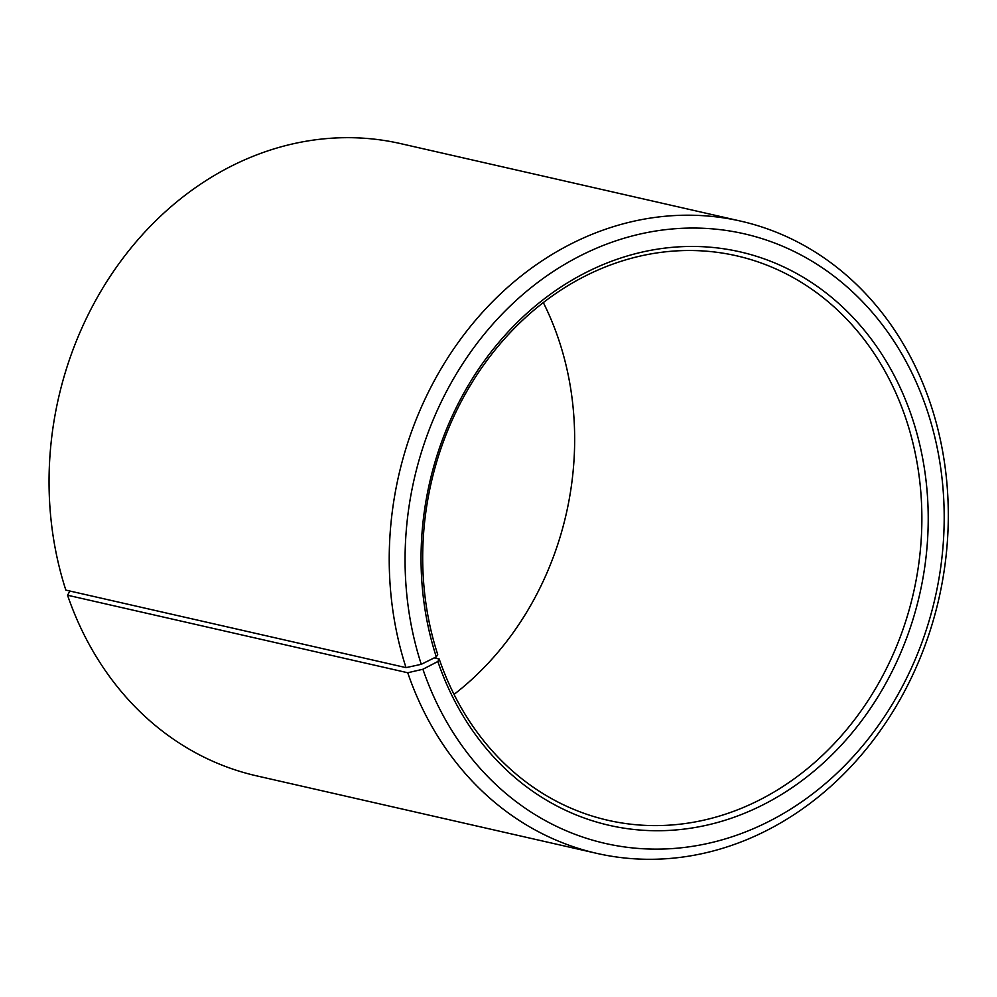 <?xml version="1.0" encoding="UTF-8"?>
<svg xmlns="http://www.w3.org/2000/svg" width="997" height="997" viewBox="0 0 997 997"><rect width="100%" height="100%" fill="white"/><g stroke="black" fill="none" stroke-linecap="round" stroke-linejoin="round"><path stroke-width="1.5" d="M454.034 694.398A289.479 247.343 102.8 0 0 558.133 337.946A289.479 247.343 102.8 0 0 543.328 302.59M905.351 417.07A289.479 247.343 102.8 0 0 736.609 255.818A289.479 247.343 102.8 0 0 488.218 358.783A289.479 247.343 102.8 0 0 437.695 654.468L436.287 656.861A294.115 251.306 102.8 0 1 585.962 272.505A294.115 251.306 102.8 0 1 911.432 415.674A294.115 251.306 102.8 0 1 765.372 803.619A294.115 251.306 102.8 0 1 437.833 661.51L439.216 659.029A289.479 247.343 102.8 0 0 607.971 820.294A289.479 247.343 102.8 0 0 857.819 715.36A289.479 247.343 102.8 0 0 905.351 417.07M69.902 591.034L67.547 595.221L407.736 672.751L422.915 669.249A312.634 267.134 102.8 0 0 771.092 820.307A312.634 267.134 102.8 0 0 926.35 407.935A312.634 267.134 102.8 0 0 580.379 255.743A312.634 267.134 102.8 0 0 421.27 664.314L436.287 656.861M407.736 672.751A324.212 277.029 102.8 0 0 596.729 853.357A324.212 277.029 102.8 0 0 876.562 735.823A324.212 277.029 102.8 0 0 929.802 401.754A324.212 277.029 102.8 0 0 740.808 221.147A324.212 277.029 102.8 0 0 462.608 336.475A324.212 277.029 102.8 0 0 406.028 667.629L421.27 664.314M67.547 595.221A324.212 277.029 102.8 0 0 256.553 775.84L596.729 853.357M740.808 221.147L400.632 143.618A324.212 277.029 102.8 0 0 122.432 258.946A324.212 277.029 102.8 0 0 65.852 590.112L406.028 667.629M422.915 669.249L437.833 661.51M439.216 659.029L434.206 657.895"/></g></svg>
